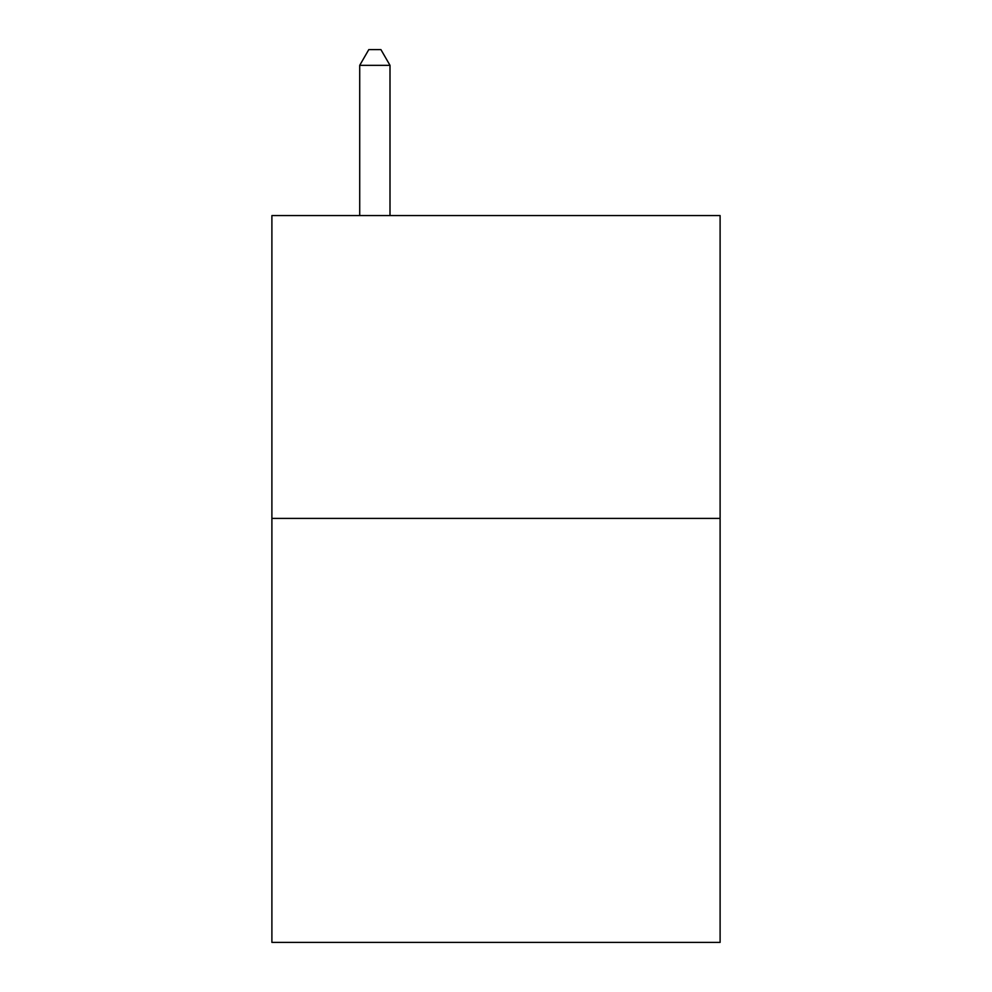<?xml version="1.0" encoding="UTF-8"?>
<svg xmlns="http://www.w3.org/2000/svg" width="992" height="992" viewBox="0 0 992 992"><rect width="100%" height="100%" fill="white"/><g stroke="black" fill="none" stroke-linecap="round" stroke-linejoin="round"><path stroke-width="1.49" d="M720.105 518.407L720.105 942.4L271.895 942.4L271.895 215.562L720.105 215.562L720.105 518.407L271.895 518.407M390.005 215.562L390.005 65.348L359.712 65.348L359.712 215.562M359.712 65.348L368.801 49.6L380.916 49.6L390.005 65.348"/></g></svg>
